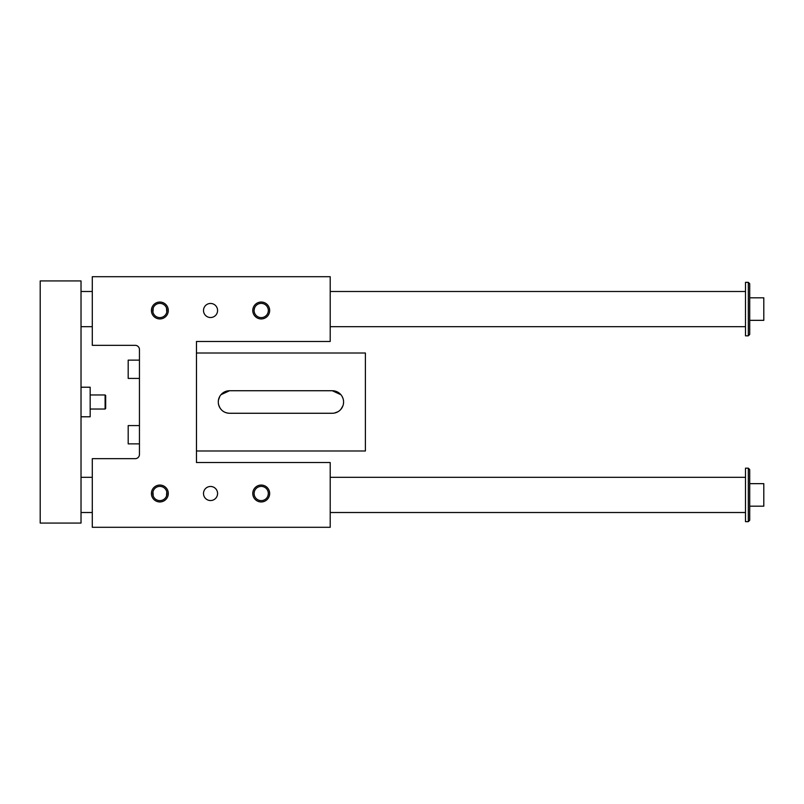 <?xml version="1.0" encoding="UTF-8"?>
<svg xmlns="http://www.w3.org/2000/svg" width="804" height="804" viewBox="0 0 804 804"><rect width="100%" height="100%" fill="white"/><g stroke="black" fill="none" stroke-linecap="round" stroke-linejoin="round"><path stroke-width="1.21" d="M92.289 276.707L92.289 345.338L135.223 345.338A4.221 4.221 0 0 1 139.444 349.559L139.444 454.441A4.221 4.221 0 0 1 135.223 458.662L92.289 458.662L92.289 527.293L330.203 527.293L330.203 462.531L196.467 462.531L196.467 341.469L330.203 341.469L330.203 276.707L92.289 276.707M210.537 486.47A7.035 7.035 0 0 0 204.447 497.023A7.035 7.035 0 0 0 216.638 497.023A7.035 7.035 0 0 0 210.537 486.47M210.537 317.53A7.035 7.035 0 0 1 204.447 306.977A7.035 7.035 0 0 1 216.638 306.977A7.035 7.035 0 0 1 210.537 317.53M261.22 486.39A7.115 7.115 0 0 1 268.335 493.505A7.115 7.115 0 0 1 261.22 500.621A7.115 7.115 0 0 1 254.104 493.505A7.115 7.115 0 0 1 261.22 486.39M261.22 485.063A8.442 8.442 0 0 0 253.903 497.726A8.442 8.442 0 0 0 268.536 497.726A8.442 8.442 0 0 0 261.22 485.063M268.134 491.817L268.305 492.882L268.134 491.817M254.275 495.053L254.164 494.38M254.315 491.817L254.134 492.882M254.124 493.978L254.185 494.52M267.873 496.038L268.315 493.978M343.579 402A11.266 11.266 0 0 1 332.313 413.266L229.542 413.266A11.266 11.266 0 0 1 218.286 402A11.266 11.266 0 0 1 229.542 390.734L332.313 390.734A11.266 11.266 0 0 1 343.579 402A11.266 11.266 0 0 0 343.429 400.171M196.467 353.006L365.398 353.006L365.398 450.994L196.467 450.994M334.384 413.075L338.002 411.718M340.886 409.306L342.896 405.849M342.896 398.151L342.032 396.302M340.886 394.704L332.313 390.734M229.542 413.266C223.582 412.914 219.884 409.769 218.437 403.829M159.865 485.063A8.442 8.442 0 0 0 152.549 497.726A8.442 8.442 0 0 0 167.172 497.726A8.442 8.442 0 0 0 159.865 485.063M261.22 318.937A8.442 8.442 0 0 1 253.903 306.274A8.442 8.442 0 0 1 268.536 306.274A8.442 8.442 0 0 1 261.22 318.937M159.865 318.937A8.442 8.442 0 0 1 152.549 306.274A8.442 8.442 0 0 1 167.172 306.274A8.442 8.442 0 0 1 159.865 318.937M153.212 307.962L152.951 312.183L152.75 310.203M166.77 312.183L166.508 307.962L166.92 309.62M166.971 310.495A7.115 7.115 0 0 0 159.865 303.379A7.115 7.115 0 0 0 152.75 310.495A7.115 7.115 0 0 0 159.865 317.61A7.115 7.115 0 0 0 166.971 310.495M254.104 310.495A7.115 7.115 0 0 0 261.22 317.61A7.115 7.115 0 0 0 268.335 310.495A7.115 7.115 0 0 0 261.22 303.379A7.115 7.115 0 0 0 254.104 310.495L254.134 311.118M268.164 308.947L268.285 309.62M268.134 312.183L268.305 311.118M268.315 310.022L268.265 309.48M254.577 307.962L254.124 310.022M166.508 496.038L166.77 491.817L166.971 493.797M152.951 491.817L153.212 496.038L152.8 494.38M166.971 493.505A7.115 7.115 0 0 1 159.865 500.621A7.115 7.115 0 0 1 152.75 493.505A7.115 7.115 0 0 1 159.865 486.39A7.115 7.115 0 0 1 166.971 493.505M139.444 425.577L128.188 425.577L128.188 443.878L139.444 443.878M139.444 360.122L128.188 360.122L128.188 378.423L139.444 378.423M218.286 402A11.266 11.266 0 0 1 218.437 400.171L219.834 396.302M220.969 394.704L229.542 390.734M749.72 283.742L749.72 334.424L748.313 335.831L748.313 282.335L749.72 283.742M40.2 280.928L81.023 280.928L81.023 523.072L40.2 523.072L40.2 280.928M749.72 506.178L763.8 506.178L763.8 483.656L749.72 483.656M749.72 469.576L749.72 520.258L748.313 521.665L748.313 468.169L749.72 469.576M81.023 387.216L90.179 387.216L90.179 416.784L81.023 416.784M748.313 468.169L745.499 468.169L745.499 521.665L748.313 521.665M748.313 282.335L745.499 282.335L745.499 335.831L748.313 335.831M105.103 409.035L105.666 408.472L105.666 395.528L105.103 394.965L105.103 409.035L90.179 409.035M81.023 477.315L92.289 477.315M330.203 477.315L745.499 477.315M81.023 326.685L92.289 326.685M330.203 326.685L745.499 326.685M749.72 320.344L763.8 320.344L763.8 297.822L749.72 297.822M90.179 394.965L105.103 394.965M81.023 512.51L92.289 512.51M330.203 512.51L745.499 512.51M81.023 291.49L92.289 291.49M330.203 291.49L745.499 291.49"/></g></svg>
